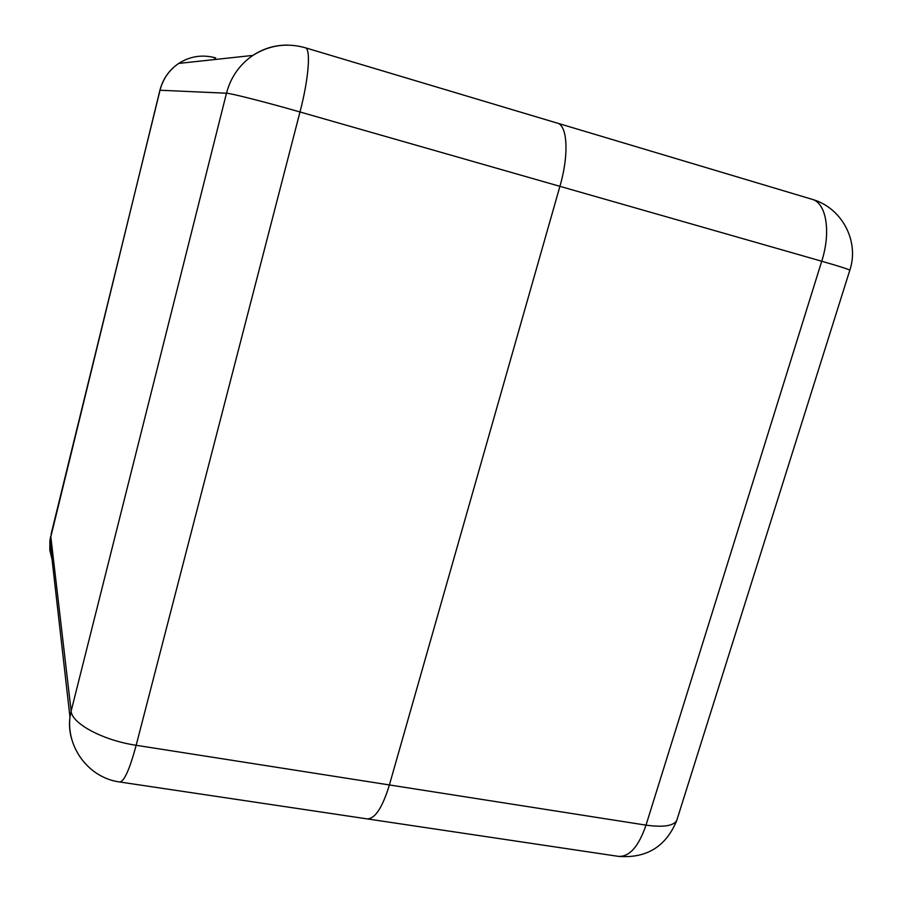 <?xml version="1.0" encoding="UTF-8"?>
<svg xmlns="http://www.w3.org/2000/svg" width="902" height="902" viewBox="0 0 902 902"><rect width="100%" height="100%" fill="white"/><g stroke="black" fill="none" stroke-linecap="round" stroke-linejoin="round"><path stroke-width="1.35" d="M366.832 818.836L367.091 818.881C374.995 818.971 382.437 807.662 389.393 784.954L559.917 186.331C569.106 154.885 567.55 125.333 557.278 123.1L556.996 123.022M849.842 270.138C859.606 241.026 841.724 207.494 811.947 199.263L557.278 123.1C567.55 125.333 569.106 154.885 559.917 186.331L389.393 784.943C382.437 807.662 375.007 818.971 367.091 818.881L618.434 856.37C646.407 858.569 665.823 846.707 676.647 820.775M811.947 199.263C826.255 202.747 831.249 231.735 821.733 261.23C841.521 266.936 850.868 269.98 849.763 270.375L677.447 818.227C676.083 825.488 665.608 827.788 646.012 825.138L821.733 261.23L299.994 111.972L136.168 745.289L646.012 825.138C638.65 846.561 629.461 856.979 618.434 856.37M159.891 90.369L49.903 540.569L50.737 536.092L71.145 711.092L226.481 93.222L160.037 90.234L51.076 534.232M159.925 90.234L160.037 90.234C162.98 78.88 169.204 69.95 178.709 63.422C169.148 69.95 162.879 78.891 159.925 90.234M287.851 45.1C275.2 44.976 263.542 48.415 252.876 55.417L178.709 63.422C190.175 56.149 202.499 54.312 215.691 57.886L213.706 59.645M72.228 740.756C69.668 733.179 68.913 725.321 69.973 717.18C66.331 748.085 89.377 778.076 119.729 781.989C124.205 781.515 129.685 769.282 136.168 745.289C103.144 740.429 71.675 723.528 71.145 711.092L69.973 717.18L49.903 540.569L49.824 550.13L52.034 559.375M305.237 47.738C286.644 42.586 269.191 45.145 252.876 55.417C239.526 64.606 230.732 77.211 226.481 93.222C230.36 93.154 266.067 102.23 299.994 111.972C308.766 78.553 311.021 48.573 305.237 47.738L557.267 123.112M119.729 781.989L367.091 818.881"/></g></svg>
